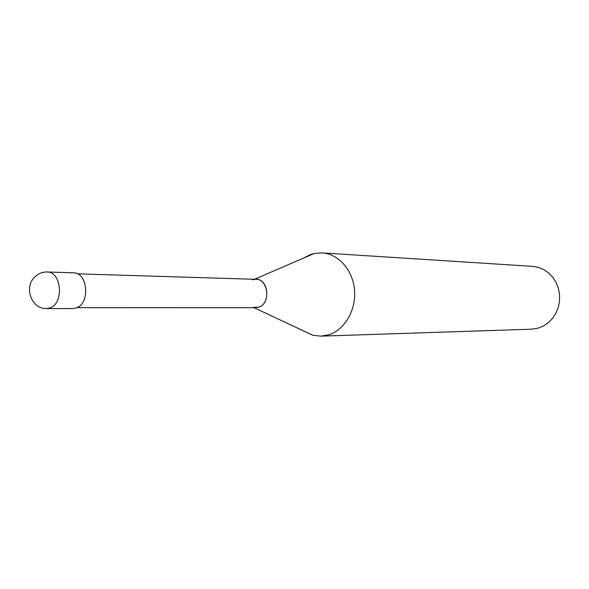 <?xml version="1.0" encoding="UTF-8"?>
<svg xmlns="http://www.w3.org/2000/svg" width="589" height="589" viewBox="0 0 589 589"><rect width="100%" height="100%" fill="white"/><g stroke="black" fill="none" stroke-linecap="round" stroke-linejoin="round"><path stroke-width="0.88" d="M322.168 252.895L532.633 266.361L538.309 267.354L543.706 269.563L548.595 272.906L552.784 277.264L556.09 282.448L558.379 288.271L559.55 294.478L559.55 300.824L558.387 307.038L556.104 312.877L552.806 318.089L548.617 322.477L543.728 325.857L538.339 328.102L531.661 329.185L320.887 336.15L328.89 334.743C344.786 329.737 356.249 310.028 354.512 290.082C352.907 270.123 338.469 253.815 322.168 252.895L314.158 253.506L310.278 254.639L303.49 258.115M302.371 330.355L312.892 335.288L320.887 336.15M252.585 279.9L253.874 279.532C267.421 275.866 272.258 303.195 258.704 307.156L253.439 307.414M77.453 273.833L256.068 279.333C268.628 278.943 270.999 303.652 258.704 307.156L255.626 307.679L76.938 307.664M47.091 271.985L73.441 272.825C87.783 272.28 90.441 303.49 76.386 307.892L72.889 308.555L46.524 308.577L50.05 307.892C64.23 303.387 61.558 271.426 47.091 271.985C42.467 271.912 38.425 273.539 34.957 276.852C23.457 287.182 31.659 309.38 46.524 308.577M254.006 307.679L312.892 335.288M254.448 279.282L314.158 253.506"/></g></svg>
